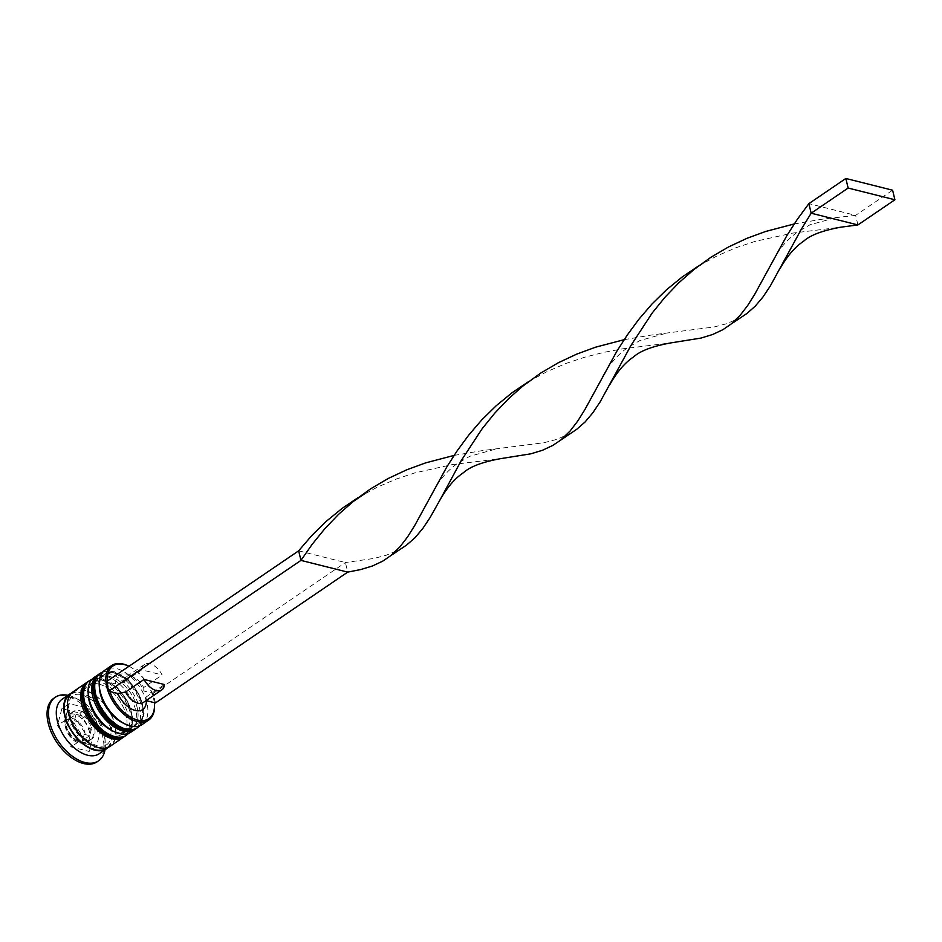 <?xml version="1.0" encoding="UTF-8"?>
<svg xmlns="http://www.w3.org/2000/svg" width="942" height="942" viewBox="0 0 942 942"><rect width="100%" height="100%" fill="white"/><g stroke="black" fill="none" stroke-linecap="round" stroke-linejoin="round"><path stroke-width="0.71" stroke-dasharray="4.71 3.53" d="M79.422 710.645A16.485 9.573 -124.2 0 1 93.093 723.715A16.485 9.573 -124.2 0 1 92.139 738.622A16.485 9.573 -124.2 0 1 86.323 739.352A16.485 9.573 -124.2 0 1 72.652 726.282A16.485 9.573 -124.2 0 1 73.606 711.375A16.485 9.573 -124.2 0 1 79.422 710.645M128.889 666.218A32.958 19.134 -124.2 0 1 154.441 703.768M154.347 702.661A31.863 18.499 55.8 0 0 152.051 693.088A31.863 18.499 55.8 0 0 129.278 666.406A31.863 18.499 55.8 0 0 129.007 666.277L129.278 666.406M99.463 688.555A29.661 17.227 -124.2 0 1 104.633 674.307A29.661 17.227 -124.2 0 1 115.124 673A29.661 17.227 -124.2 0 1 139.722 696.527A29.661 17.227 -124.2 0 1 138.015 723.362A29.661 17.227 -124.2 0 1 127.523 724.669A29.661 17.227 -124.2 0 1 122.86 722.938M142.077 724.575A32.958 19.134 55.8 0 0 143.985 694.76A32.958 19.134 55.8 0 0 116.643 668.62A32.958 19.134 55.8 0 0 104.998 670.08M88.371 696.103A29.661 17.227 -124.2 0 1 93.541 681.855A29.661 17.227 -124.2 0 1 104.032 680.548A29.661 17.227 -124.2 0 1 128.63 704.074A29.661 17.227 -124.2 0 1 126.923 730.91A29.661 17.227 -124.2 0 1 116.431 732.217A29.661 17.227 -124.2 0 1 111.768 730.486M130.985 732.122A32.958 19.134 55.8 0 0 132.893 702.308A32.958 19.134 55.8 0 0 105.563 676.168A32.958 19.134 55.8 0 0 93.906 677.628M62.113 699.258A32.958 19.134 -124.2 0 1 73.759 697.798A32.958 19.134 -124.2 0 1 78.94 699.729A32.958 19.134 -124.2 0 1 104.939 737.927A32.958 19.134 -124.2 0 1 99.193 753.753M67.918 695.302A38.457 22.325 -124.2 0 1 68.919 695.537A38.457 22.325 -124.2 0 1 74.96 697.787A38.457 22.325 -124.2 0 1 105.28 742.343A38.457 22.325 -124.2 0 1 105.009 749.797M109.943 676.521A29.661 17.227 -124.2 0 1 134.553 700.047A29.661 17.227 -124.2 0 1 132.834 726.883A29.661 17.227 -124.2 0 1 122.354 728.19A29.661 17.227 -124.2 0 1 97.744 704.663A29.661 17.227 -124.2 0 1 99.463 677.828A29.661 17.227 -124.2 0 1 109.943 676.521A29.661 17.227 -124.2 0 1 137.191 707.63A29.661 17.227 -124.2 0 1 122.354 728.19A29.661 17.227 -124.2 0 1 95.107 697.08A29.661 17.227 -124.2 0 1 109.943 676.521M98.71 674.448A32.958 19.134 -124.2 0 1 109.248 673.648A32.958 19.134 -124.2 0 1 136.143 698.823A32.958 19.134 -124.2 0 1 135.707 728.825M98.851 684.069A29.661 17.227 -124.2 0 1 123.461 707.595A29.661 17.227 -124.2 0 1 121.742 734.43A29.661 17.227 -124.2 0 1 111.262 735.737A29.661 17.227 -124.2 0 1 86.652 712.211A29.661 17.227 -124.2 0 1 88.371 685.376A29.661 17.227 -124.2 0 1 98.851 684.069A29.661 17.227 -124.2 0 1 126.098 715.178A29.661 17.227 -124.2 0 1 111.262 735.737A29.661 17.227 -124.2 0 1 84.015 704.628A29.661 17.227 -124.2 0 1 98.851 684.069M87.618 681.996A32.958 19.134 -124.2 0 1 98.168 681.196A32.958 19.134 -124.2 0 1 125.05 706.37A32.958 19.134 -124.2 0 1 124.615 736.373M73.205 691.711A32.958 19.134 -124.2 0 1 84.851 690.251A32.958 19.134 -124.2 0 1 112.192 716.403A32.958 19.134 -124.2 0 1 110.285 746.205M71.486 693.159A32.958 19.134 -124.2 0 1 81.153 692.77A32.958 19.134 -124.2 0 1 107.682 717.215A32.958 19.134 -124.2 0 1 108.306 747.277M53.847 698.246A38.457 22.325 -124.2 0 1 67.435 696.538A38.457 22.325 -124.2 0 1 99.334 727.047A38.457 22.325 -124.2 0 1 97.108 761.819M141.783 669.856A15.378 8.937 -124.2 0 1 144.467 664.487A15.378 8.937 -124.2 0 1 149.908 663.804A15.378 8.937 -124.2 0 1 162.165 674.967L141.783 669.856L123.296 682.444A15.378 8.937 -124.2 0 1 125.981 677.062A15.378 8.937 -124.2 0 1 131.421 676.38A15.378 8.937 -124.2 0 1 133.835 677.286A15.378 8.937 -124.2 0 1 143.679 687.542L162.165 674.967M123.296 682.444L115.501 683.927A20.877 12.116 -124.2 0 1 126.569 674.107A20.877 12.116 -124.2 0 1 129.855 675.332A20.877 12.116 -124.2 0 1 144.067 691.087L143.679 687.542M107.435 680.948A31.863 18.499 55.8 0 0 107.518 681.926L106.411 681.643M115.501 683.927L107.518 681.926A31.863 18.499 -124.2 0 0 109.825 691.499M155.465 702.932L153.169 693.371L144.067 691.087M79.882 713.153L93.47 734.536L89.066 751.422L71.074 746.912L57.474 725.517L61.878 708.643L79.882 713.153L87.276 708.113L100.865 729.508L93.47 734.536M100.865 729.508L96.461 746.394L78.469 741.884L64.868 720.489L69.272 703.603L87.276 708.113M69.272 703.603L61.878 708.643M64.868 720.489L57.474 725.517M78.469 741.884L71.074 746.912M96.461 746.394L89.066 751.422M77.68 721.596L84.474 732.287L82.272 740.73L73.276 738.469L66.482 727.777L68.684 719.335L77.68 721.596L85.074 716.556L76.078 714.307L68.684 719.335M76.078 714.307L73.876 722.738L80.671 733.441L89.667 735.69L91.869 727.259L85.074 716.556M91.869 727.259L84.474 732.287M73.876 722.738L66.482 727.777M80.671 733.441L73.276 738.469M89.667 735.69L82.272 740.73M146.375 700.66L145.975 697.115A15.378 8.937 -124.2 0 1 143.29 702.496M145.975 697.115L164.461 684.54M298.661 550.823L345.42 562.551L347.716 572.112M153.169 693.371L345.42 562.551L374.056 558.406L386.232 555.25L400.115 549.268M454.079 455.41L481.762 450.7L544.123 442.681L556.298 439.525L570.181 433.532M794.224 223.949L821.907 219.239L855.63 215.353L808.872 203.637M857.927 224.926L855.63 215.353L892.604 190.202M358.301 497.482L377.106 487.261L395.758 479.243L414.751 472.908L452.395 464.571L500.803 458.624M698.446 266.033L717.239 255.8L735.89 247.781L754.883 241.446L792.54 233.121L840.947 227.163M624.157 339.673L651.84 334.975L714.189 326.956L726.376 323.789L740.259 317.807M528.368 381.757L547.172 371.525L565.824 363.518L584.817 357.183L603.81 352.367L622.474 348.846L670.869 342.9M124.026 723.468A29.661 17.227 55.8 0 0 127.523 724.669A29.661 17.227 55.8 0 0 142.36 704.11A29.661 17.227 55.8 0 0 115.124 673A29.661 17.227 55.8 0 0 99.393 687.283M100.559 673.094A32.958 19.134 -124.2 0 1 112.216 671.634A32.958 19.134 -124.2 0 1 139.557 697.787A32.958 19.134 -124.2 0 1 137.65 727.589M137.273 727.836A32.958 19.134 55.8 0 0 138.662 697.951A32.958 19.134 55.8 0 0 111.474 672.141A32.958 19.134 55.8 0 0 100.193 673.353M112.934 731.016A29.661 17.227 55.8 0 0 116.431 732.217A29.661 17.227 55.8 0 0 131.268 711.657A29.661 17.227 55.8 0 0 104.032 680.548A29.661 17.227 55.8 0 0 88.301 694.831M89.466 680.642A32.958 19.134 -124.2 0 1 101.124 679.182A32.958 19.134 -124.2 0 1 128.465 705.334A32.958 19.134 -124.2 0 1 126.558 735.137M126.181 735.384A32.958 19.134 55.8 0 0 127.57 705.499A32.958 19.134 55.8 0 0 100.382 679.688A32.958 19.134 55.8 0 0 89.101 680.901M70.568 694.219A32.405 18.816 -124.2 0 1 81.271 693.253A32.405 18.816 -124.2 0 1 107.847 718.287A32.405 18.816 -124.2 0 1 106.988 747.748M81.142 742.873A16.485 9.573 55.8 0 0 86.97 742.143A16.485 9.573 55.8 0 0 87.924 727.236A16.485 9.573 55.8 0 0 74.253 714.166A16.485 9.573 55.8 0 0 68.425 714.896A16.485 9.573 55.8 0 0 67.471 729.803A16.485 9.573 55.8 0 0 81.142 742.873M72.722 718.546A13.188 7.654 -124.2 0 1 84.827 732.37A13.188 7.654 -124.2 0 1 78.233 741.519A13.188 7.654 -124.2 0 1 66.128 727.683A13.188 7.654 -124.2 0 1 72.722 718.546M84.968 690.733A32.405 18.816 55.8 0 0 68.754 713.2A32.405 18.816 55.8 0 0 98.521 747.194A32.405 18.816 55.8 0 0 114.736 724.728A32.405 18.816 55.8 0 0 84.968 690.733M139.793 725.764L144.338 712.8L139.981 695.537L128.406 679.853L113.699 671.316L103.043 671.764M128.701 733.312L133.246 720.347L128.889 703.085L117.314 687.401L102.607 678.864L91.951 679.312M106.587 744.745C110.732 742.202 111.945 736.149 110.214 726.6L103.102 711.057L95.071 701.884L82.449 694.654C77.821 693.865 74.736 694.207 73.205 695.691C70.709 699.529 65.752 698.623 71.003 718.475C77.315 733.017 86.099 742.119 97.344 745.781C101.971 746.582 105.057 746.229 106.587 744.745M92.139 738.622L86.97 742.143L79.646 743.203C67.954 740.907 59.381 719.488 68.425 714.896L73.606 711.375M78.94 699.729L74.96 697.787M104.939 737.927L105.28 742.343M138.015 723.362L132.834 726.883M126.923 730.91L121.742 734.43M144.467 664.487L125.981 677.062M133.835 677.286L129.855 675.332M93.541 681.855L88.371 685.376M104.633 674.307L99.463 677.828M692.676 270.554L704.757 262.323M602.574 376.623C609.215 364.389 617.587 354.734 627.678 347.645L639.924 340.521L666.5 333.162M522.598 386.279L534.679 378.06M432.508 492.348C439.149 480.114 447.521 470.458 457.612 463.37L469.846 456.258L496.434 448.887M772.64 260.899C779.293 248.664 787.653 238.997 797.744 231.92L809.99 224.797L836.578 217.425"/><path stroke-width="1.41" d="M137.603 720.041A31.863 18.499 55.8 0 0 154.406 703.333A31.863 18.499 55.8 0 0 154.347 702.661L146.375 700.66A20.877 12.116 -124.2 0 1 135.295 710.468A20.877 12.116 -124.2 0 1 117.797 693.5L109.825 691.499A31.863 18.499 55.8 0 0 137.603 720.041M154.441 703.768A32.958 19.134 -124.2 0 1 154.476 704.216A32.958 19.134 -124.2 0 1 148.742 720.041A32.958 19.134 -124.2 0 1 137.085 721.501A32.958 19.134 -124.2 0 1 109.743 695.361A32.958 19.134 -124.2 0 1 111.651 665.547A32.958 19.134 -124.2 0 1 123.308 664.086A32.958 19.134 -124.2 0 1 128.489 666.018A32.958 19.134 -124.2 0 1 128.889 666.218M128.489 666.018L129.007 666.277A31.863 18.499 55.8 0 0 124.273 664.546A31.863 18.499 55.8 0 0 107.435 680.948M111.651 665.547L104.998 670.08A32.958 19.134 55.8 0 0 99.263 685.906A32.958 19.134 55.8 0 0 125.251 724.104A32.958 19.134 55.8 0 0 130.432 726.035A32.958 19.134 55.8 0 0 142.077 724.575L148.742 720.041M97.603 675.108L93.906 677.628A32.958 19.134 55.8 0 0 88.171 693.453A32.958 19.134 55.8 0 0 114.159 731.651A32.958 19.134 55.8 0 0 119.34 733.582A32.958 19.134 55.8 0 0 130.985 732.122L134.682 729.603A32.958 19.134 -124.2 0 1 123.037 731.063A32.958 19.134 -124.2 0 1 95.695 704.91A32.958 19.134 -124.2 0 1 97.603 675.108A32.958 19.134 -124.2 0 1 98.71 674.448M108.306 747.277A32.958 19.134 -124.2 0 1 106.587 748.725L99.193 753.753A32.958 19.134 -124.2 0 1 87.547 755.213A32.958 19.134 -124.2 0 1 60.206 729.073A32.958 19.134 -124.2 0 1 62.113 699.258L69.508 694.23A32.958 19.134 -124.2 0 1 71.486 693.159M105.009 749.797A38.457 22.325 -124.2 0 1 98.592 760.818A38.457 22.325 -124.2 0 1 84.992 762.514A38.457 22.325 -124.2 0 1 53.093 732.016A38.457 22.325 -124.2 0 1 55.319 697.233A38.457 22.325 -124.2 0 1 67.918 695.302M135.707 728.825A32.958 19.134 -124.2 0 1 134.682 729.603M124.615 736.373A32.958 19.134 -124.2 0 1 123.59 737.15A32.958 19.134 -124.2 0 1 111.945 738.61A32.958 19.134 -124.2 0 1 84.603 712.458A32.958 19.134 -124.2 0 1 86.511 682.656A32.958 19.134 -124.2 0 1 87.618 681.996M123.59 737.15L110.285 746.205A32.958 19.134 -124.2 0 1 98.639 747.665A32.958 19.134 -124.2 0 1 71.298 721.525A32.958 19.134 -124.2 0 1 73.205 691.711L86.511 682.656M106.587 748.725A32.958 19.134 -124.2 0 1 94.942 750.185A32.958 19.134 -124.2 0 1 67.6 724.033A32.958 19.134 -124.2 0 1 69.508 694.23M98.592 760.818L97.108 761.819A38.457 22.325 -124.2 0 1 83.52 763.526A38.457 22.325 -124.2 0 1 51.622 733.017A38.457 22.325 -124.2 0 1 53.847 698.246L55.319 697.233M114.159 731.651L111.768 730.486A29.661 17.227 -124.2 0 1 88.371 696.103L88.171 693.453M125.251 724.104L122.86 722.938A29.661 17.227 -124.2 0 1 99.463 688.555L99.263 685.906M161.765 689.909A15.378 8.937 -124.2 0 1 144.079 679.429L164.461 684.54A15.378 8.937 -124.2 0 1 161.765 689.909L143.29 702.496A15.378 8.937 -124.2 0 1 125.592 692.005L117.797 693.5M144.079 679.429L125.592 692.005M109.825 691.499L108.707 691.216L106.411 681.643L298.661 550.823L300.957 560.396L347.716 572.112L360.81 569.533L372.467 565.977L382.782 561.114L391.118 555.391L400.103 546.654L407.615 536.869L414.786 525.4L446.767 467.008L457.07 450.947L468.727 435.098L481.809 419.861L496.316 405.625L512.154 392.673L528.368 381.757M347.716 572.112L155.465 702.932L154.347 702.661M108.707 691.216L300.957 560.396L312.096 544.417L324.649 528.921L338.637 514.273L354.004 500.826L370.63 488.827L388.292 478.454L406.732 469.811L425.643 462.875L454.079 455.41M391.118 555.391L406.567 545.088L415.069 537.647L422.793 528.486L430.047 517.629L439.961 499.99C447.12 487.438 454.986 478.312 463.546 472.625C470.129 466.608 482.551 461.933 500.803 458.624L530.876 453.808L542.533 450.252L552.848 445.389L576.645 429.364L585.147 421.922L592.859 412.761L600.125 401.893L631.246 344.972L652.241 312.956L664.793 297.46L678.782 282.812L694.148 269.365L710.774 257.366L728.437 247.004L746.876 238.361L765.787 231.426L794.224 223.949M298.661 550.823L311.731 535.598L326.238 521.35L342.087 508.409L358.301 497.482M561.185 439.655L570.169 430.93L577.682 421.133L584.852 409.664L616.833 351.272L627.148 335.211L638.794 319.362L651.876 304.136L666.383 289.889L682.232 276.948L698.446 266.033M780.094 268.541C787.265 255.977 795.119 246.863 803.691 241.176C810.273 235.147 822.684 230.472 840.947 227.163L857.927 224.926L811.168 213.21L801.312 229.247L770.191 286.168L762.938 297.036L755.213 306.197L746.712 313.639L731.263 323.93L740.235 315.205L747.748 305.408L754.919 293.939L786.911 235.547L797.215 219.486L808.872 203.637L811.168 213.21L848.141 188.047L894.9 199.763L857.927 224.926M439.961 499.99L461.168 460.697L482.174 428.692L494.727 413.185L508.715 398.548L522.598 386.279L540.696 373.091L558.359 362.729L576.81 354.086L595.709 347.151L624.157 339.673M610.027 384.265C617.187 371.713 625.052 362.588 633.613 356.9C640.195 350.871 652.618 346.209 670.869 342.9L700.942 338.084L712.599 334.516L722.926 329.665L731.263 323.93M894.9 199.763L892.604 190.202L845.845 178.474L808.872 203.637M845.845 178.474L848.141 188.047M139.793 725.764L137.65 727.589A32.958 19.134 -124.2 0 1 125.992 729.049A32.958 19.134 -124.2 0 1 98.651 702.909A32.958 19.134 -124.2 0 1 100.559 673.094L99.828 673.601A32.958 19.134 55.8 0 0 97.921 703.403A32.958 19.134 55.8 0 0 125.251 729.555A32.958 19.134 55.8 0 0 136.908 728.095A32.958 19.134 55.8 0 0 137.273 727.836M100.193 673.353A32.958 19.134 55.8 0 0 99.828 673.601C82.555 683.115 101.277 725.517 123.767 729.885C128.866 731.122 133.246 730.521 136.908 728.095L137.65 727.589M99.393 687.283A29.661 17.227 55.8 0 0 124.026 723.468M128.701 733.312L126.558 735.137A32.958 19.134 -124.2 0 1 114.9 736.597A32.958 19.134 -124.2 0 1 87.559 710.456A32.958 19.134 -124.2 0 1 89.466 680.642L88.736 681.148A32.958 19.134 55.8 0 0 86.829 710.951A32.958 19.134 55.8 0 0 114.17 737.103A32.958 19.134 55.8 0 0 125.816 735.643A32.958 19.134 55.8 0 0 126.181 735.384M89.101 680.901A32.958 19.134 55.8 0 0 88.736 681.148C71.462 690.663 90.185 733.064 112.675 737.433C117.774 738.669 122.154 738.069 125.816 735.643L126.558 735.137M88.301 694.831A29.661 17.227 55.8 0 0 112.934 731.016M106.988 747.748A32.405 18.816 -124.2 0 1 94.824 749.702A32.405 18.816 -124.2 0 1 67.636 723.315A32.405 18.816 -124.2 0 1 70.568 694.219M103.043 671.764L100.559 673.094M91.951 679.312L89.466 680.642M154.406 703.333L154.476 704.216M352.532 502.004L364.613 493.785"/></g></svg>
